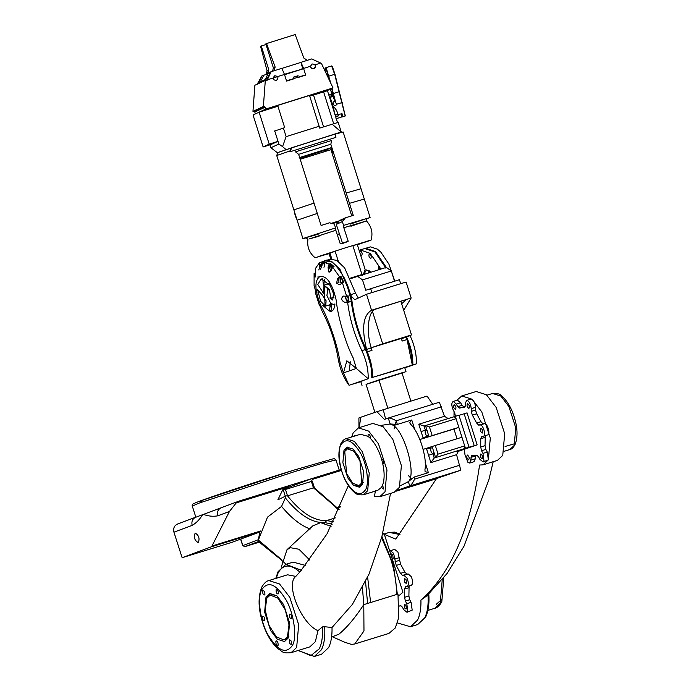 <?xml version="1.0" encoding="UTF-8"?>
<svg xmlns="http://www.w3.org/2000/svg" width="691" height="691" viewBox="0 0 691 691"><rect width="100%" height="100%" fill="white"/><g stroke="black" fill="none" stroke-linecap="round" stroke-linejoin="round"><path stroke-width="1.04" d="M198.257 542.66C199.898 538.479 198.87 535.283 195.182 533.089C193.54 537.278 194.568 540.466 198.257 542.66L198.205 542.677M283.837 488.019L289.054 486.447M286.696 487.112L283.111 488.451M195.881 517.205L221.457 507.66C218.114 509.137 216.87 511.858 217.743 515.823C213.139 516.738 208.198 516.203 202.912 514.216C199.889 519.304 196.313 523.018 192.167 525.367C191.303 521.403 192.539 518.682 195.881 517.205M221.163 507.764L239.345 500.984L236.279 502.867L229.464 511.452L211.964 546.011L211.049 546.918L182.13 557.706L232.53 542.141L259.807 531.966L258.417 539.68L243.578 545.311M283.552 487.354L341.138 469.543M283.172 489.349L312.358 478.457M192.167 525.367L173.933 532.174L182.13 557.706M173.933 532.174C173.061 528.209 174.305 525.488 177.647 524.011M332.233 524.149L324.692 522.569C312.246 523.217 299.143 514.994 285.366 497.909L285.893 495.922L277.868 499.835L283.984 487.198L239.345 500.984M340.188 507.056L336.793 508.326M312.781 478.302L311.486 481.428M177.354 524.106L196.08 517.041M331.594 637.076L339.022 634.113C347.072 627.393 355.329 617.555 363.786 604.599L363.976 630.961L354.699 643.995L351.451 644.409L344.61 642.189L332.596 636.869M314.379 488.226L313.446 487.837L287.525 495.844C301.224 512.964 314.267 521.204 326.662 520.565L333.433 521.765M367.621 603.442L365.53 581.675M367.629 577.21L370.626 602.517L397.99 594.061L398.681 617.849L395.269 627.998L388.895 633.431L354.699 643.995M363.786 604.599L362.455 587.747M331.101 526.343L320.607 522.638L312.824 525.851L286.998 549.691L281.254 567.19M363.786 604.625L370.626 602.517M281.963 560.436L258.192 541.312L258.356 540.042L282.032 560.073M310.207 529.021C300.766 525.566 291.222 518.025 281.557 506.391L267.512 517.127L258.356 540.042M338.987 509.846L313.446 487.837L311.399 481.454L285.478 489.461L287.525 495.844L285.893 495.922M285.374 496.466L283.345 490.161L282.628 490.429M283.345 490.161L285.478 489.461M285.366 497.909L281.557 506.391M312.306 481.195L314.457 487.906L339.126 509.535M311.399 481.454L312.151 481.264M363.794 604.625L397.99 594.061M309.758 560.064L298.961 549.241L290.436 547.713L286.998 549.699M398.241 595.538L399.856 594.942L398.223 595.443M399.856 594.942L402.939 592.23L384.49 534.774L382.814 533.15M357.342 244.761L370.039 240.33L352.876 245.72L357.238 244.415L365.124 269.421L363.518 274.016L350.553 278.084L362.179 274.552L362.43 275.355M350.778 278.585L386.304 267.374L391.296 270.976L362.499 279.872L365.772 290.263L399.441 279.7L400.702 283.699L371.905 292.595L370.644 288.596M391.296 270.976L394.578 281.367M372.484 311.546L382.676 343.833L411.473 334.936L400.374 338.745M400.884 301.354L411.473 334.936M357.506 276.27L362.499 279.872M371.568 347.642L382.676 343.833M404.624 607.976L404.537 604.288L405.928 605.402L406.386 608.745L406.023 609.091L404.624 607.976M404.745 582.263L404.658 578.566L406.049 579.68L406.507 583.023L406.135 583.377L404.745 582.263M390.847 554.562L391.322 553.914L392.721 555.028L393.179 558.371L392.117 558.509M389.741 551.116L390.337 550.71L393.594 553.31L396.211 565.428L400.495 573.357L402.482 575.43L403.915 575.318L406.921 577.97C408.822 582.539 408.813 585.432 406.878 586.624L405.306 586.763M390.337 550.71L394.656 549.38L397.912 551.979L400.53 564.098L404.814 572.018L406.8 574.1L408.234 573.979L411.24 576.631C413.149 581.209 413.132 584.094 411.197 585.294M409.098 585.968L408.891 595.97L409.703 599.728L411.119 602.345L412.19 610.144L407.008 612.295L403.751 609.695L402.335 607.069L400.348 605.644L399.372 606.067L400.91 605.592M405.453 586.737L404.606 589.034L404.572 597.309L405.384 601.058L406.8 603.684L407.871 611.483L407.008 612.295M411.447 585.242L406.878 586.624M493.21 461.7L488.857 479.813L464.024 546.184L447.137 573.418L426.943 595.78L420.931 600.047C450.929 573.366 470.476 528.365 479.589 465.034L483.069 464.836L497.468 460.387L502.746 455.386L504.698 433.706L496.181 407.474L486.404 394.742L476.185 391.503L461.787 395.952L456.855 400.288M483.069 464.836L488.347 459.835L490.299 438.154L481.782 411.922L472.005 399.191L461.787 395.952M420.931 600.047C421.147 608.434 420.024 615.111 417.563 620.077L410.497 626.754L397.489 622.945M383.963 534.264L395.831 539.092L436.41 478.742M454.039 411.534L454.013 416.759M482.188 433.084C480.323 431.59 479.9 429.966 480.919 428.239C482.784 429.742 483.216 431.357 482.188 433.084L482.301 433.067M468.861 408.433C466.995 406.93 466.563 405.315 467.591 403.587C469.457 405.09 469.88 406.705 468.861 408.433L468.964 408.416M455.412 409.495C453.538 407.992 453.115 406.377 454.142 404.65C456.008 406.153 456.431 407.768 455.412 409.495L455.516 409.478M468.619 459.869C466.753 458.366 466.33 456.751 467.349 455.015C469.224 456.518 469.647 458.133 468.619 459.869L468.731 459.843M482.076 458.807C480.202 457.304 479.779 455.689 480.798 453.952C482.672 455.455 483.095 457.071 482.076 458.807L482.18 458.781M455.481 416.457L454.669 412.7L453.253 410.083C451.344 405.505 451.361 402.62 453.296 401.419L456.302 404.071L457.718 406.688L459.705 408.122L461.752 407.491L464.032 407.776L465.207 406.101L465.216 403.363L466.745 400.357C469.206 401.203 470.709 403.976 471.227 408.657L471.219 411.395L472.368 415.118L476.652 423.047L478.638 425.12L480.072 425.008C483.363 424.429 486.49 436.366 483.035 436.315L481.61 436.427L480.763 438.725L480.729 446.999L481.541 450.748L482.957 453.374L484.028 461.173L483.164 461.985L479.917 459.385L478.492 456.76L476.781 455.248L471.737 455.663M457.131 400.236L453.296 401.419M457.364 400.132L460.621 402.732L462.037 405.358L464.024 406.783M460.681 407.699L465.198 406.308M470.58 399.173L466.745 400.357M470.813 399.07L471.063 399.018C473.534 399.873 475.028 402.637 475.555 407.327L475.538 410.057L476.686 413.788L480.971 421.717L482.966 423.79L484.391 423.678C487.682 423.099 490.809 435.028 487.362 434.985M487.604 434.933L483.035 436.315M471.875 455.637L469.716 463.048L467.962 462.443L464.983 454.79L464.361 449.254M475.33 455.81L475.313 458.755L474.043 461.718L469.716 463.048M485.263 435.658L485.047 445.66L485.859 449.418L487.276 452.035L488.347 459.835L483.164 461.985M295.48 151.839L331.732 140.446L295.48 151.839L298.642 154.343L317.29 213.433L297.121 220.204L302.943 238.663L306.217 237.825M317.92 234.318L304.247 238.127L335.55 227.926L334.332 224.109L329.503 222.804L321.09 225.491L317.29 213.433M299.393 157.66L303.384 156.425L299.099 157.798M289.814 151.027L290.065 151.83L291.619 147.952L289.814 151.027L276.72 155.518L293.865 209.883L314.025 203.111M334.487 134.356L342.986 132.024M329.296 139.435L335.93 137.354L334.919 134.158L293.183 147.269C291.11 147.995 290.22 149.446 290.496 151.623L335.93 137.354M290.496 151.623L297.13 149.541M331.732 140.446L330.816 144.229L346.2 192.996L360.892 188.781M343.125 131.938L370.108 217.475L366.947 218.667M326.817 150.949L326.748 149.783L322.757 151.018L327.05 149.645L327.396 150.768M364.148 199.103L349.456 203.327L353.256 215.385L345.431 217.803L342.339 221.604L343.539 225.413L369.97 217.561M345.431 217.812L339.523 220.541L345.431 217.812M350.095 224.16L366.757 218.486L343.539 225.413M343.254 225.551L343.824 227.745L366.247 221.008L350.89 226.251M366.973 218.468L366.489 220.99C371.559 226.501 373.097 232.876 371.093 240.105L345.638 247.749L317.981 256.689L329.054 253.683M342.727 243.811L336.284 224.411L338.815 221.656L332.06 223.763M318.249 234.163L307.452 237.117L335.55 227.926M335.256 228.056L335.835 230.258L309.326 238.896L319.043 236.262M328.994 253.493L315.122 257.76C309.335 252.992 306.934 246.894 307.918 239.457L306.078 237.678M335.835 230.258L340.24 243.776L348.204 241.271L343.824 227.745M343.781 243.318L344.438 242.567M349.456 203.327L346.2 192.996M327.093 150.863L326.748 149.783M327.05 149.645L331.265 147.693L327.275 148.919L331.559 147.554L332.777 152.486L331.265 147.693M331.559 147.554L299.652 157.539M346.251 241.729L347.15 241.755L346.372 242.118M328.976 253.442L330.756 259.073L328.976 253.442L335.152 251.291L317.981 256.689M363.518 274.016L361.756 274.828M357.299 244.605L368.234 241.168M325.185 150.318L326.489 149.904M299.903 158.317L326.29 149.817M291.619 147.952L278.49 152.288M342.339 221.604L336.284 224.411M262.666 590.805C264.247 590.511 264.99 591.876 264.886 594.908C263.306 595.201 262.563 593.828 262.666 590.805L263.038 590.451M289.451 614.394C291.032 614.1 291.766 615.474 291.671 618.497C290.09 618.79 289.348 617.426 289.451 614.394L289.814 614.04M276.115 589.743C277.696 589.449 278.438 590.814 278.335 593.845C276.754 594.139 276.011 592.766 276.115 589.743L276.486 589.388M289.33 640.108C290.911 639.814 291.654 641.188 291.55 644.219C289.97 644.504 289.227 643.14 289.33 640.108L289.693 639.762M275.882 641.17C277.462 640.877 278.205 642.25 278.102 645.282C276.521 645.567 275.778 644.202 275.882 641.17L276.245 640.825M262.545 616.519C264.135 616.225 264.869 617.599 264.774 620.622C263.185 620.915 262.45 619.551 262.545 616.519L262.917 616.165M355.943 435.667L355.036 435.252L354.518 436.107M370.419 438.44C370.333 435.416 369.564 434.121 368.113 434.535L368.027 436.332L370.419 438.44C375.109 443.372 378.815 450.238 381.553 459.023L382.728 463.531C384.628 472.385 384.593 479.545 382.633 485.004L381.423 487.397L377.77 490.342L363.371 494.791C358.62 495.102 355.554 494.22 354.172 492.165C350.199 488.857 346.761 483.864 343.859 477.187C338.409 463.54 337.45 452.277 340.991 443.397C342.736 440.521 344.42 438.958 346.044 438.716L354.362 441.359L362.326 451.724L369.253 473.076L367.664 490.722L363.371 494.791M383.669 463.298L382.728 463.531L383.669 463.298C383.842 460.508 383.134 459.083 381.553 459.023L381.812 458.841M381.423 487.397L383.548 489.012L382.633 485.004M351.676 436.98L353.187 432.86L358.465 427.867L368.683 431.106L378.461 443.838L386.977 470.07L385.025 491.75L379.748 496.751L374.427 496.458L375.472 490.575M358.465 427.867L372.864 423.419L383.082 426.658L392.859 439.39L401.385 465.622L399.433 487.302L394.146 492.303L379.748 496.751M358.957 485.626L361.782 482.949L359.959 460.871L353.913 451.301L347.573 448.779L344.749 451.448L346.58 473.525L352.626 483.104L358.957 485.626L360.4 485.177L363.224 482.508M362.525 484.322L363.656 471.711L358.707 456.466L353.023 449.064L347.081 447.172L344.006 450.083L342.874 462.685L347.823 477.939L353.516 485.341L359.45 487.224L362.525 484.322M347.823 447.017L345.448 449.634L344.714 451.525M348.368 485.574L327.024 533.867L300.291 571.526L295.808 576.406L287.577 574.791L268.851 580.57L279.544 583.973L289.779 597.292L298.693 624.742L296.655 647.432L291.127 652.667C281.695 653.669 282.489 651.164 278.309 648.996C273.273 644.703 268.946 638.398 265.344 630.08C258.417 612.882 257.242 598.527 261.811 587.022C264.178 583.118 266.519 580.967 268.851 580.57M284.036 639.935L287.473 636.687L289.002 624.88L285.253 609.808L277.894 598.147L270.181 595.081L266.743 598.337L265.214 610.136L268.963 625.217L276.331 636.869L284.036 639.935L285.478 639.495L288.916 636.238M288.216 638.052L289.581 622.928L283.638 604.625L276.815 595.746L269.689 593.474L266 596.964L264.636 612.088L270.578 630.391L277.402 639.279L284.528 641.542L288.216 638.052M270.423 593.31L267.443 596.523L266.614 598.587M291.127 652.667L309.844 646.88L315.372 641.654L317.946 630.676C301.414 623.774 285.072 584.232 295.808 576.406M314.379 656.45L321.574 654.23L328.64 647.545C331.101 642.578 332.224 635.901 332.017 627.514L324.666 626.728C325.28 636.463 324.209 644.142 321.445 649.765L314.379 656.45L298.02 650.533M346.044 438.716L360.443 434.268L368.027 436.332M317.946 630.676L322.395 626.901L324.666 626.728M332.017 627.514L352.35 604.452L369.029 574.083L381.829 536.907L390.536 493.417M305.5 565.437L293.122 562.111L285.919 564.331L301.388 570.282M276.547 595.521L271.623 594.631L270.181 595.081M355.044 484.97L360.149 486.939M457.166 427.91L456.302 428.213M459.524 438.008L460.197 437.8M465.432 448.295L469.025 447.181L458.936 415.205L455.343 416.31L465.432 448.295L458.228 450.679M427.539 437.092L428.981 436.6L428.437 434.881L427.297 436.323L427.539 437.092L419.878 439.511L453.952 429.016L457.036 438.776M469.025 447.181L474.242 445.738L464.153 413.762L458.988 415.351M455.343 416.31L454.307 416.664L456.095 418.711L458.824 427.349L428.981 436.6M464.153 413.762L467.056 412.881L477.144 444.866L457.019 451.776M474.242 445.738L477.144 444.866M401.644 303.772L406.463 299.462L411.145 298.02L406.101 282.032L366.506 294.262L354.716 299.704M371.024 272.099L366.411 269.948L363.812 274.327M369.141 270.475L368.493 272.876M360.503 254.772L361.73 255.601C362.585 253.537 362.084 251.939 360.236 250.807L359.709 252.241M369.314 253.701C368.467 255.756 368.977 257.363 370.825 258.494C371.663 256.439 371.162 254.832 369.314 253.701L369.322 253.692M380.378 269.205L378.426 266.467L378.348 269.835M322.032 265.845L320.892 262.304L319.458 262.744L323.673 261.345L322.239 261.785L322.092 265.171L320.469 269.222L319.311 266.121L319.458 262.744L315.165 268.868L315.606 271.399L315.096 277.169L314.094 273.403L315.649 275.597L314.094 273.403L314.094 285.582L315.476 290.531L315.606 292.811L315.148 291.956L315.718 292.146L315.148 291.956L319.441 305.543L319.976 305.379M322.239 261.785L329.175 264.057L330.618 263.616L334.055 266.596L332.613 267.046L331.507 270.112L329.788 272.124M332.613 267.046L339.549 276.841L340.991 276.391L343.772 282.187L339.488 284.761M333.978 304.593L330.946 303.513C331.844 307.409 331.611 310.052 330.229 311.442L331.421 311.27C333.494 310.449 334.651 307.996 334.91 303.919L333.917 304.61L334.893 304.316M402.542 368.458L372.509 377.407L412.104 365.176C412.328 356.997 410.592 348.471 406.913 339.583L402.231 341.034L401.436 338.383M402.032 373.054L405.997 371.637L404.736 367.638M403.803 372.458L366.075 384.403M315.675 291.801L315.148 291.956M315.692 272.004L315.537 272.954L314.094 273.403M359.121 250.384L360.227 249.926L370.246 253.39L380.922 269.032M346.614 296.206L348.057 295.765L349.11 302.14L345.016 302.425C341.406 300.749 340.775 298.659 343.116 296.145L346.614 296.206L342.33 282.628M343.116 296.145L343.954 296.042M346.251 295.929C345.414 297.985 345.915 299.592 347.772 300.723C348.61 298.667 348.1 297.061 346.251 295.929M340.611 278.153C339.773 280.209 340.274 281.816 342.123 282.947C342.961 280.892 342.46 279.285 340.611 278.153L340.628 278.145M333.114 266.89L331.525 265.37L331.222 268.134L331.784 269.343M323.949 267.279C324.787 265.214 324.286 263.616 322.438 262.476L322.092 265.05M432.108 446.516L435.304 445.488L438.034 454.125L435.589 457.546L433.983 452.467L432.842 453.909C430.959 452.294 430.32 450.247 430.908 447.777L432.644 448.234L432.108 446.516L423.16 449.375M433.283 453.909L434.147 458.038L464.387 448.649L434.147 458.038L430.882 462.607L426.641 449.15L430.908 447.777L430.666 447.008M427.729 436.315L427.297 436.323C425.414 434.699 424.766 432.661 425.362 430.191L425.734 429.914M458.884 450.402L456.552 454.678L460.828 470.208L430.087 480.711L396.435 491.102M437.187 478.371L434.794 479.165M400.063 485.903L408.355 481.644C417.165 473.922 403.052 426.848 391.236 424.55L390.165 423.989L381.354 425.362M397.42 490.221L409.72 485.989L408.355 481.644L413.969 477.11L428.377 472.661L425.06 471.547L424.956 469.535C427.349 457.822 419.282 432.281 410.696 424.334L409.642 422.685L411.75 419.973L397.351 424.421L390.165 423.989L388.282 418.038L384.369 419.385L376.958 411.698L360.771 417.252L359.182 428.031M435.304 445.488L461.951 437.256L464.672 445.894L464.387 448.649M433.983 452.467L432.644 448.234M411.145 298.02L403.699 310.294M406.075 336.785L406.913 339.583M404.753 367.698L412.104 365.176M385.604 267.59L374.928 251.939L364.71 248.535M375.058 309.335L406.463 299.462L376.224 308.808C368.355 310.026 365.72 330.834 371.266 347.97L371.991 350.372L367.31 351.823L366.584 349.413C361.428 328.32 363.086 315.26 371.551 310.25L366.506 294.262M354.742 299.695L351.399 296.344L339.955 269.309L332.017 261.794L324.951 260.835M367.033 351.097L366.17 349.309C358.819 333.813 354.077 317.713 351.961 300.991L351.399 296.344M402.231 341.034L401.091 338.521L370.851 347.867M401.506 338.625L406.187 337.182M366.584 349.413L371.266 347.97M460.828 470.208L409.72 485.989C411.162 485.168 412.795 482.888 414.617 479.148L459.861 465.173M423.272 438.457L421.087 431.555L425.362 430.191L424.058 426.062L454.298 416.673L425.509 425.561L429.457 426.943L432.177 435.572M439.398 402.248L388.282 418.038L439.398 402.248L444.443 416.302L448.174 418.565M425.716 429.923L427.098 430.648L425.501 425.57M428.437 434.881L427.098 430.648M453.952 429.016L458.824 427.349M428.575 455.274L432.842 453.909M423.022 437.688L427.297 436.323M421.087 431.555L418.781 424.231L424.041 426.071M358.957 427.712L358.905 417.969L360.771 417.252M376.958 411.698L427.055 396.081L432.834 404.39M383.246 409.616L385.587 418.979M410.929 401.255L401.955 372.803L378.918 379.92L366.057 384.343L375.032 412.795M378.918 379.92L387.893 408.372M388.282 418.038C389.914 417.83 392.557 418.746 396.202 420.784L397.351 424.421M350.881 294.625L355.563 293.174L344.636 267.866L336.698 260.352L329.987 259.263L325.306 260.706M322.757 278.741L323.319 284.562M355.563 293.174L358.309 298.054M320.149 265.862L318.801 269.965M318.059 276.037L318.024 277.955M325.452 262.157L326.377 262.165M335.696 265.404L334.703 264.48M345.535 280.615L343.928 277.298M350.985 299.523L346.053 281.816M347.677 302.589C349.81 319.225 354.535 335.239 361.851 350.648C366.29 360.21 368.407 369.581 368.182 378.746L349.067 385.31L343.453 372.898L340.032 362.395C337.726 345.414 328.38 318.508 320.926 305.742C314.517 290.125 314.258 280.321 320.149 276.34C327.154 275.89 332.526 283.941 336.258 300.473C337.536 315.372 345.327 342.805 353.144 357.886L356.366 368.458L368.182 378.746L349.067 385.31C343.677 378.072 340.041 369.227 338.167 358.776C335.282 341.855 329.961 326.04 322.213 311.33L319.311 304.316M319.467 304.463L319.441 305.543M329.814 272.116L328.553 271.865L328.07 267.123L329.175 264.057L329.175 266.778L330.894 271.14L329.175 266.778L329.175 264.057M339.523 284.752L336.638 283.267L337.493 278.551L339.549 276.841L338.59 278.214L338.97 282.541L338.59 278.214L339.549 276.841M322.231 261.664L324.39 260.991C332.095 254.832 350.544 282.472 351.244 301.216C353.369 317.929 358.102 334.038 365.453 349.534C369.875 359.095 371.991 368.467 371.784 377.632M345.396 296.137L345.5 298.417L347.564 301.639L345.016 302.425M321.851 265.335L320.417 265.785L321.514 267.883L319.458 262.744L320.417 265.785L319.311 266.121M353.369 383.954L360.814 381.682M353.386 383.971L362.948 380.689L360.762 381.51L362.024 385.509M365.271 248.38L370.471 246.886L377.416 249.157L380.81 252.094L388.878 264.031L394.855 281.306M406.403 336.672L410.091 335.74C414.531 345.31 416.647 354.682 416.423 363.837L404.762 367.724M365.625 248.259L375.463 251.55L386.338 267.4M372.509 377.407C372.725 369.236 370.998 360.702 367.31 351.823M407.129 340.093L411.991 363.466M406.489 336.854C410.92 346.424 413.028 355.787 412.829 364.952M384.248 264.843L385.854 268.16M375.023 252.025L376.016 252.949M416.423 363.837L404.796 367.837M351.123 300.576C353.3 317.687 358.145 334.176 365.669 350.035M366.809 352.548L370.626 364.908M326.083 300.74L322.066 294.686L317.653 289.788L320.607 301.233L324.882 305.621L325.858 304.783L326.083 300.74M330.505 302.969L326.903 295.463L327.741 289.572L329.452 290.142L324.226 285.754L325.09 306.243L322.827 305.474L329.426 311.114L330.505 302.969M356.366 368.458L346.856 360.78L343.453 372.898L356.366 368.458M329.832 297.976L332.708 300.049L333.528 293.692L330.134 285.426L321.229 278.87L317.8 284.502L323.543 293.321L324.01 285.184L329.417 289.512L330.764 298.227L329.875 297.959M350.346 361.816L349.214 370.92M324.502 279.319L323.751 285.297M323.051 291.922L322.351 292.138M332.319 310.803L330.229 311.442M329.408 304.912L331.188 307.106M330.903 304.446L325.09 306.243M318.966 292.276L317.998 292.578M349.11 302.14L347.564 301.639M340.991 276.391L340.032 277.765L340.205 281.634L341.337 283.448M330.618 263.616L330.618 266.337L331.62 269.81M324.632 264.385L323.673 261.345M376.224 308.808L371.551 310.25M263.893 75.051L260.628 81.348L258.46 82.35L261.716 76.053L267.08 74.015L268.851 69.972L261.284 45.986L266 44.509M265.94 74.403L267.072 70.802L260.567 46.323L261.284 45.986M335.144 114.542L337.554 114.956L342.002 113.566C342.537 116.252 342.529 117.358 341.976 116.874L345.189 116.01L334.72 74.498L331.602 65.939L332.518 66.949L334.962 74.222L345.258 115.682M335.109 101.655L335.005 101.43C333.338 101.439 332.768 102.363 333.312 104.203C334.548 106.25 335.653 106.259 336.638 104.237L335.109 101.655L331.628 88.569M336.042 114.697L335.817 116.14L337.666 116.77L338.78 114.576M329.374 79.638L326.247 69.359L325.746 68.634L324.217 69.109M332.907 95.168L331.516 91.393M325.539 68.694L325.815 67.735L326.402 68.582L330.255 81.452M333.744 108.867L330.151 98.718M329.866 97.543L332.984 96.274L335.005 101.43M330.117 97.172L333.209 106.69M337.554 114.956C337.778 112.288 336.457 109.532 333.589 106.682M341.224 113.808L341.976 116.874L335.93 118.783M329.762 97.923L329.184 96.187M329.711 96.325L332.578 95.427L331.74 94.106L328.873 95.004L329.46 96.697M331.602 65.939L325.815 67.735M331.974 88.405L335.61 102.026M331.766 91.756L333.027 96.187M330.462 89.104L331.74 94.106M329.486 79.88L328.588 76.226C326.273 68.59 325.383 66.725 325.919 70.629M298.123 77.478L297.605 75.846L293.623 77.098L294.141 78.731L286.575 81.106L284.545 74.68L303.66 68.677L305.69 75.103L298.123 77.478M293.666 77.219L297.64 75.958M293.658 77.193L294.91 76.805C298.996 75.492 299.177 75.405 295.454 76.546L293.632 77.133M294.91 76.805C298.996 75.492 299.177 75.405 295.454 76.546M313.619 140.705C316.651 139.781 316.504 139.85 313.17 140.921C310.138 141.845 310.285 141.776 313.619 140.705C316.651 139.781 316.504 139.85 313.17 140.921C310.138 141.845 310.285 141.776 313.619 140.705M274.18 131.16L284.692 127.662L277.678 105.438L309.525 95.436L319.7 128.103L338.201 122.385L341.233 131.972L338.953 133.035M271.321 144.384L277.462 141.551M269.991 144.799L270.915 147.736L278.87 144.039L274.733 130.901M276.607 106.664L276.409 106.034L277.678 105.438M332.121 124.199L341.233 131.972L283.111 150.638M283.414 128.068L286.117 136.637L319.242 126.228M277.851 153.082L270.915 147.736M278.87 144.039L282.559 146.613L286.117 136.637M285.815 149.386L282.559 146.613M265.258 79.595L268.41 72.952L270.812 71.873M281.911 68.383L300.706 62.475M284.511 74.568L300.386 69.705M275.156 67.053L266.536 43.559L265.81 43.896L273.377 67.873L275.156 67.053L273.904 70.819M272.574 71.233L273.377 67.873M284.407 74.282L302.649 68.996M267.391 78.472L265.145 79.249M270.587 71.942L267.322 78.238M302.52 68.59L300.352 69.592M266.536 43.559L295.195 34.55L303.824 58.044L307.296 60.324M312.09 64.03L310.492 66.267C310.751 68.184 311.84 69.014 313.749 68.754C310.164 68.124 309.663 66.526 312.237 63.961C315.822 64.591 316.323 66.189 313.749 68.754L313.749 68.754C315.459 67.873 315.873 66.569 314.992 64.85L320.702 63.054L311.736 58.934L300.982 62.311L302.753 68.962M311.788 64.142L312.237 63.961M276.322 80.519C272.738 79.88 272.237 78.282 274.811 75.716C278.395 76.347 278.905 77.945 276.322 80.519L276.625 80.398M278.032 141.361L269.214 144.134L263.133 146.958L253.044 114.974L259.125 112.158L269.214 144.134M277.937 106.25L259.125 112.158M333.71 123.87L323.621 91.894L313.533 95.064M271.416 144.359L263.133 146.958M323.578 126.902L313.489 94.926L309.508 96.179M323.621 91.894L327.456 90.711L337.545 122.687M329.702 97.811L333.045 106.561L335.368 115.794M344.636 219.159L330.954 223.426M300.196 159.258L330.946 149.662L351.71 215.86M325.953 150.128L326.264 151.122M337.329 234.465L339.557 233.774M339.54 233.722L337.312 234.422M296.258 218.408L294.331 212.526M326.117 91.126L333.01 87.921L321.436 63.442L320.702 63.054M333.01 87.921L265.81 109.04L255.497 113.842M310.492 66.267L303.582 68.435L300.982 62.311M256.931 84.656L261.863 75.993L258.615 82.678L267.305 78.644L271.131 71.691L267.357 79.819L284.476 74.438L286.497 80.864L305.612 74.861L303.582 68.435M267.357 79.819L266.976 80.553L265.309 80.424L254.884 85.261L252.958 111.346L254.063 111.432L264.489 106.595L265.223 107.183L254.798 112.02L254.063 111.432M252.958 111.346L263.383 106.509L265.309 80.424M263.383 106.509L264.489 106.595M265.81 109.04L265.223 107.183M255.385 113.877L254.798 112.02M284.476 74.438L281.876 68.314L271.131 71.691M295.143 471.443L199.319 503.039L192.279 506.088C191.899 504.896 192.504 504.015 194.102 503.454C200.096 500.388 253.951 482.422 293.96 470.105L333.01 458.867L334.444 458.755L335.964 459.956L324.036 462.806L295.143 471.443M202.143 502.003L200.252 501.001L293.943 470.105M260.559 531.629L211.049 546.918M283.751 488.209L236.279 502.867M260.783 530.93L211.964 546.011M229.464 511.452L217.743 515.823M336.508 508.17L340.205 507.021M335.8 507.755L340.508 506.304M312.557 479.312L341.389 470.398M396.548 594.51C396.625 583.377 394.699 571.569 390.743 559.079L381.613 537.702M324.494 523.156L326.662 520.565L335.316 517.896M258.469 541.537L244.735 546.659L259.332 542.15L244.778 546.65L242.826 545.493L240.762 539.066M396.211 565.428L400.53 564.098M403.915 575.318L408.234 573.979M406.8 603.684L411.119 602.345M405.384 601.058L409.703 599.728M404.572 597.309L408.891 595.97M404.606 589.034L408.925 587.704M402.482 575.43L406.8 574.1M400.495 573.357L404.814 572.018M395.062 561.705L399.381 560.366M395.071 558.967L399.389 557.637M443.786 577.788L441.799 601.844C439.441 605.748 437.101 607.899 434.76 608.296L440.288 603.062L442.24 579.706M441.679 599.468L436.28 604.305M492.562 393.455C497.313 393.153 500.379 394.025 501.761 396.09C505.734 399.398 509.172 404.39 512.074 411.059C517.524 424.715 518.483 435.978 514.942 444.849C513.197 447.733 511.513 449.288 509.889 449.53L514.182 445.462L515.771 427.815L508.844 406.463L500.88 396.098L492.562 393.455L486.939 395.2M514.881 443.648L505.078 446.472M428.791 593.949C429.457 603.64 428.36 611.405 425.518 617.244L417.692 624.534L424.758 617.849C427.522 612.226 428.601 604.547 427.988 594.813M399.804 534.514L389.24 532.415L383.799 534.1M480.072 425.008L484.391 423.678M478.638 425.12L482.966 423.79M476.652 423.047L480.971 421.717M472.368 415.118L476.686 413.788M471.219 411.395L475.538 410.057M471.227 408.657L475.555 407.327M457.718 406.688L462.037 405.358M456.302 404.071L460.621 402.732M470.994 460.094L475.313 458.755M471.003 457.356L475.33 456.017M482.957 453.374L487.276 452.035M481.541 450.748L485.859 449.418M480.729 446.999L485.047 445.66M480.763 438.725L485.091 437.394M298.642 154.343L330.816 144.229M331.827 258.97L329.935 252.992M335.152 251.291L338.34 261.388M361.954 274.508L352.876 245.72M261.924 589.432C256.836 596.886 260.274 622.012 268.186 635.115C277.912 650.931 285.944 654.42 292.293 645.584C297.38 638.13 293.943 613.003 286.031 599.9C276.305 584.085 268.272 580.595 261.924 589.432M340.836 445.039L341.743 442.784M341.043 444.598C336.949 450.601 339.722 470.821 346.087 481.368C353.913 494.1 360.382 496.907 365.487 489.798C369.581 483.795 366.817 463.575 360.452 453.028C352.617 440.305 346.156 437.489 341.043 444.598M277.557 574.117L278.853 571.016M299.825 572.044C290.453 563.787 283.224 564.055 278.153 572.83L276.167 578.315M298.443 650.404L310.82 655.638L319.259 648.84C321.902 643.476 322.939 636.161 322.395 626.901M423.246 482.828L435.9 478.915M425.198 462.581L428.377 472.661M413.969 477.11L414.617 479.148M456.552 454.678L430.882 462.607M426.641 449.15L426.399 448.373M438.034 454.125L464.672 445.894M396.271 420.992L394.492 426.978M418.781 424.231L444.443 416.302M441.445 406.809L396.202 420.784M411.75 419.973L414.842 429.776M456.095 418.711L429.457 426.943M349.085 301.881L351.244 301.216M361.851 350.648L365.453 349.534M337.493 278.551L340.032 277.765M336.638 283.267L338.97 282.541M328.07 267.123L330.618 266.337M328.553 271.865L330.894 271.14M314.552 275.934L315.649 275.597M267.072 70.802L268.851 69.972M328.588 76.226L334.962 74.222M328.467 75.975L327.698 76.217M342.373 102.475L336.638 104.237M339.264 91.687L332.889 93.691M192.279 506.088L195.864 517.265M335.964 459.956L339.229 470.13M397.36 594.26L393.455 564.97L381.942 536.492M286.109 564.279L274.56 553.949L258.192 541.347M240.606 539.127L242.671 545.562L244.761 546.65M434.76 608.296L427.867 610.421M417.692 624.534L410.497 626.754M509.889 449.53L504.257 451.266M389.24 532.415L394.544 532.113L400.08 534.186M477.066 455.283L475.529 455.758M293.865 209.883L297.121 220.213M276.72 155.518L277.851 152.573L292.69 147.485M292.492 147.511L292.051 147.71M275.752 578.445L278.102 571.63L285.919 564.331M349.015 448.329L347.573 448.779M394.751 424.792L394.069 428.999M408.519 475.702L411.231 478.569M324.364 261.88L323.889 262.027M360.227 249.926L364.908 248.475M329.762 283.405L324.01 285.184M333.986 297.225L330.764 298.227M328.907 289.209L327.741 289.572"/></g></svg>
